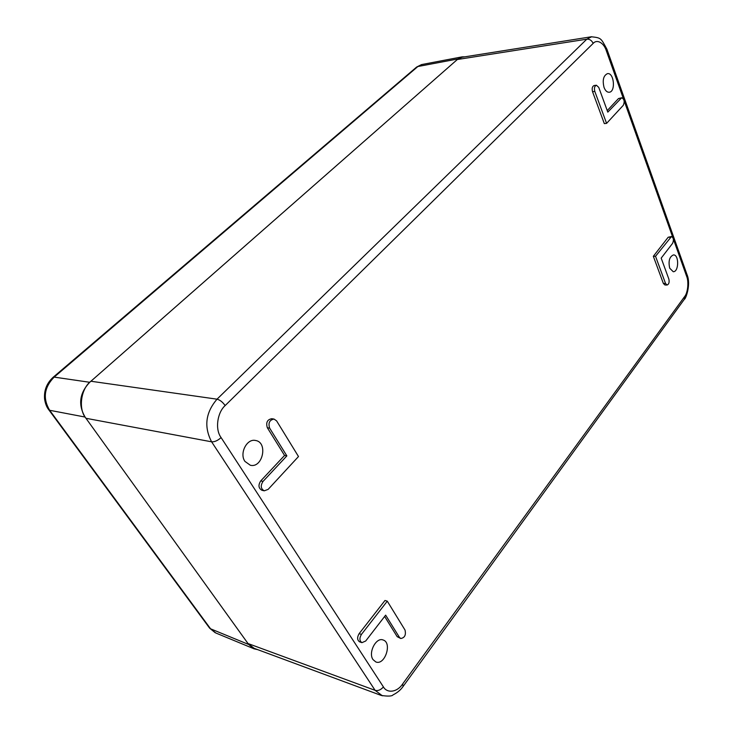 <?xml version="1.0" encoding="UTF-8"?>
<svg xmlns="http://www.w3.org/2000/svg" width="733" height="733" viewBox="0 0 733 733"><rect width="100%" height="100%" fill="white"/><g stroke="black" fill="none" stroke-linecap="round" stroke-linejoin="round"><path stroke-width="1.1" d="M604.056 87.474C605.357 90.773 607.089 92.367 609.224 92.248C615.903 91.836 614.071 72.292 607.455 73.648C603.424 75.6 602.288 80.209 604.056 87.474M669.696 268.196L673.233 271.705C678.941 272.126 679.198 254.498 673.471 254.919C669.467 256.632 668.203 261.058 669.696 268.196M244.932 461.396L250.338 465.263C262.808 468.378 268.232 442.173 255.515 440.478C246.902 438.334 239.187 453.406 244.932 461.396M373.024 659.608L375.837 661.954C384.917 665.747 392.485 642.584 383.093 639.982C376.13 636.977 367.975 652.709 373.024 659.608M384.633 616.471L397.185 636.675L400.768 638.507L399.476 637.426L385.65 615.152L365.685 641.018L361.919 642.658C359.445 640.899 359.28 638.15 361.433 634.411L387.281 601.161L384.99 600.474L359.143 633.633C356.989 637.362 357.154 640.111 359.628 641.861L361.919 642.658M260.737 480.921C258.062 485.182 258.474 488.306 261.974 490.295L264.256 490.817C260.746 488.829 260.334 485.695 263.019 481.416L286.86 455.88L284.569 455.45L260.737 480.921L263.019 481.416M286.86 455.88L269.634 428.118C268.067 422.959 269.533 419.945 274.032 419.065L271.741 418.708C267.243 419.578 265.777 422.593 267.343 427.742L284.569 455.45M653.332 256.293L663.365 283.451L664.923 284.981L667.103 285.018L665.546 283.488L655.531 256.284L653.332 256.293L668.184 237.245L671.474 236.548C673.581 237.776 673.948 240.048 672.573 243.365L661.184 258.117L668.853 279.081C669.513 282.287 668.936 284.267 667.103 285.018M596.378 85.23L594.106 85.532C592.264 86.402 591.742 88.464 592.548 91.726L604.322 123.611L606.585 123.373L594.82 91.433C594.014 88.162 594.536 86.091 596.378 85.23L598.742 87.374L607.804 112.14L621.676 97.764C624.314 99.111 624.846 101.64 623.27 105.332L606.585 123.373M621.676 97.764L618.496 98.552L607.236 110.591M673.306 238.885L686.638 276.332C688.956 281.637 687.829 293.072 684.54 296.673L402.591 684.045C397.094 692.428 387.097 693.491 383.414 686.922L221.1 437.592C214.751 429.19 217.463 412.303 225.15 405.578L593.153 43.403C597.138 38.812 603.919 43.091 606.246 50.504L623.545 99.102M387.281 601.161L405.019 630.05C406.137 634.989 404.717 637.811 400.768 638.507M274.032 419.065L276.616 420.889L298.496 456.54L268.141 489.378L264.256 490.817M655.531 256.284L671.474 236.548M593.153 43.403C591.788 40.443 589.68 39.032 586.831 39.17L591.733 36.723M221.1 437.592C217.793 440.588 214.632 441.999 211.608 441.816C203.765 426.789 205.57 412.587 217.023 399.183C219.964 399.943 222.676 402.078 225.15 405.578M382.406 695.809L375.113 690.339C378.081 691.054 380.848 689.918 383.414 686.922M606.86 49.084L606.906 49.212C600.868 38.089 601.353 37.841 591.329 36.778L461.918 57.284L457.31 59.529L90.919 381.242C80.822 388.701 78.065 409.179 85.963 418.286L248.011 643.537L254.104 648.311L381.261 695.452C388.069 696.432 391.981 696.268 392.998 694.911C397.442 692.685 400.841 689.817 403.187 686.317L403.058 686.5M421.961 64.504L416.426 67.225M257.75 649.658L254.03 648.806L248.689 644.49L85.074 417.05C77.945 404.671 79.503 393.09 89.719 382.287L457.988 58.933L462.074 56.872L464.749 56.835M52.968 377.458L54.16 377.11C44.145 387.381 42.651 398.44 49.661 410.288L48.671 409.628M416.417 67.234L53.042 377.367C46.72 383.258 43.888 390.46 44.576 398.981C45.309 403.645 46.701 407.236 48.754 409.738L209.491 627.97L215.878 633.028M624.095 100.623L672.839 237.556M359.143 633.633L361.433 634.411M399.476 637.426L397.185 636.675M267.343 427.742L269.634 428.118M665.546 283.488L663.365 283.451M670.374 237.199L668.184 237.245M594.82 91.433L592.548 91.726M620.75 98.277L618.496 98.552M686.638 276.332L687.078 274.765L606.906 49.212L606.246 50.504M457.31 59.529L586.831 39.17L217.023 399.183L90.919 381.242M85.963 418.286L211.608 441.816L375.113 690.339L248.011 643.537M402.591 684.045L403.187 686.317L684.402 299.201L684.54 296.673M684.219 299.458L684.393 299.211C685.291 299.907 691.329 285 687.078 274.765L687.013 274.573M89.719 382.287L54.16 377.11L417.856 66.529L457.988 58.933M248.689 644.49L210.563 628.804L49.661 410.288L85.074 417.05M421.53 64.596L416.72 66.996M209.693 628.218L215.209 632.726M462.074 56.872L421.942 64.513M254.03 648.806L215.85 633.01"/></g></svg>
